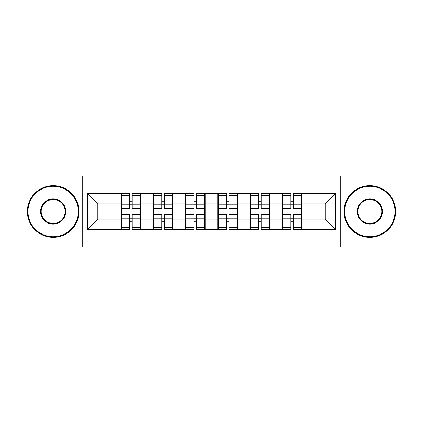 <?xml version="1.0" encoding="UTF-8"?>
<svg xmlns="http://www.w3.org/2000/svg" width="423" height="423" viewBox="0 0 423 423"><rect width="100%" height="100%" fill="white"/><g stroke="black" fill="none" stroke-linecap="round" stroke-linejoin="round"><path stroke-width="0.63" d="M340.261 246.947L401.85 246.947L401.85 176.053L340.261 176.053L340.261 246.947L82.739 246.947L82.739 176.053L21.15 176.053L21.15 246.947L82.739 246.947M301.922 209.951L301.403 209.951M282.802 209.951L282.289 209.951M282.289 213.049L282.802 213.049M301.403 213.049L301.922 213.049M269.678 209.951L269.165 209.951M250.564 209.951L250.046 209.951M250.046 213.049L250.564 213.049M269.165 213.049L269.678 213.049M237.44 209.951L236.922 209.951M218.321 209.951L217.803 209.951M217.803 213.049L218.321 213.049M236.922 213.049L237.44 213.049M205.197 209.951L204.679 209.951M186.078 209.951L185.56 209.951M185.56 213.049L186.078 213.049M204.679 213.049L205.197 213.049M172.954 209.951L172.436 209.951M153.835 209.951L153.322 209.951M153.322 213.049L153.835 213.049M172.436 213.049L172.954 213.049M340.261 176.053L82.739 176.053M325.171 219.146L325.171 203.854L301.922 203.854L301.922 219.146L325.171 219.146L335.508 229.483L335.508 193.517L301.922 193.517L301.922 192.899L282.289 192.899L282.289 203.854L269.678 203.854L269.678 219.146L282.289 219.146L282.289 203.854M335.508 229.483L301.922 229.483L301.922 230.101L282.289 230.101L282.289 229.483L269.678 229.483L269.678 230.101L250.046 230.101L250.046 229.483L237.44 229.483L237.44 230.101L217.803 230.101L217.803 229.483L205.197 229.483L205.197 230.101L185.56 230.101L185.56 229.483L172.954 229.483L172.954 230.101L153.322 230.101L153.322 229.483L140.711 229.483L140.711 230.101L121.078 230.101L121.078 229.483L87.492 229.483L87.492 193.517L121.078 193.517L121.078 203.854L97.829 203.854L97.829 219.146L121.078 219.146L121.078 203.854M282.289 193.517L269.678 193.517L269.678 192.899L250.046 192.899L250.046 193.517L237.44 193.517L237.44 192.899L217.803 192.899L217.803 193.517L205.197 193.517L205.197 192.899L185.56 192.899L185.56 193.517L172.954 193.517L172.954 192.899L153.322 192.899L153.322 193.517L140.711 193.517L140.711 192.899L121.078 192.899L121.078 193.517M282.289 219.146L282.289 229.483M269.678 219.146L269.678 229.483M269.678 193.517L269.678 203.854M237.44 219.146L250.046 219.146L250.046 203.854L237.44 203.854L237.44 229.483M250.046 219.146L250.046 229.483M250.046 193.517L250.046 203.854M237.44 193.517L237.44 203.854M205.197 219.146L217.803 219.146L217.803 203.854L205.197 203.854L205.197 229.483M217.803 219.146L217.803 229.483M217.803 193.517L217.803 203.854M205.197 193.517L205.197 203.854M172.954 219.146L185.56 219.146L185.56 203.854L172.954 203.854L172.954 229.483M185.56 219.146L185.56 229.483M185.56 193.517L185.56 203.854M172.954 193.517L172.954 203.854M140.711 219.146L153.322 219.146L153.322 203.854L140.711 203.854L140.711 229.483M153.322 219.146L153.322 229.483M153.322 193.517L153.322 203.854M140.711 193.517L140.711 203.854M140.711 209.951L140.198 209.951M121.597 209.951L121.078 209.951M121.078 213.049L121.597 213.049M140.198 213.049L140.711 213.049M121.078 219.146L121.078 229.483M97.829 219.146L87.492 229.483M87.492 193.517L97.829 203.854M301.922 219.146L301.922 229.483M301.922 193.517L301.922 203.854M335.508 193.517L325.171 203.854M140.198 214.292L140.198 229.583L132.24 229.583L132.24 214.292L140.198 214.292L140.198 193.417L132.24 193.417L132.24 195.685L140.198 195.685M121.597 204.172L129.554 204.172L129.554 193.417L121.597 193.417L121.597 214.292L129.554 214.292L129.554 229.583L121.597 229.583L121.597 227.315L129.554 227.315M129.554 201.179L132.24 201.179M132.24 195.997L129.554 195.997M129.554 204.193L132.24 204.193M129.554 204.172L129.554 208.708L121.597 208.708M121.597 195.685L129.554 195.685M129.554 218.807L132.24 218.807M129.554 227.003L132.24 227.003M129.554 221.821L132.24 221.821M121.597 214.292L121.597 227.315M132.24 227.315L140.198 227.315M132.24 195.685L132.24 208.708L140.198 208.708M172.436 214.292L172.436 229.583L164.478 229.583L164.478 214.292L172.436 214.292L172.436 193.417L164.478 193.417L164.478 195.685L172.436 195.685M153.835 204.172L161.792 204.172L161.792 193.417L153.835 193.417L153.835 214.292L161.792 214.292L161.792 229.583L153.835 229.583L153.835 227.315L161.792 227.315M161.792 201.179L164.478 201.179M164.478 195.997L161.792 195.997M161.792 204.193L164.478 204.193M161.792 204.172L161.792 208.708L153.835 208.708M153.835 195.685L161.792 195.685M161.792 218.807L164.478 218.807M161.792 227.003L164.478 227.003M161.792 221.821L164.478 221.821M153.835 214.292L153.835 227.315M164.478 227.315L172.436 227.315M164.478 195.685L164.478 208.708L172.436 208.708M204.679 214.292L204.679 229.583L196.721 229.583L196.721 214.292L204.679 214.292L204.679 193.417L196.721 193.417L196.721 195.685L204.679 195.685M186.078 204.172L194.035 204.172L194.035 193.417L186.078 193.417L186.078 214.292L194.035 214.292L194.035 229.583L186.078 229.583L186.078 227.315L194.035 227.315M194.035 201.179L196.721 201.179M196.721 195.997L194.035 195.997M194.035 204.193L196.721 204.193M194.035 204.172L194.035 208.708L186.078 208.708M186.078 195.685L194.035 195.685M194.035 218.807L196.721 218.807M194.035 227.003L196.721 227.003M194.035 221.821L196.721 221.821M186.078 214.292L186.078 227.315M196.721 227.315L204.679 227.315M196.721 195.685L196.721 208.708L204.679 208.708M236.922 214.292L236.922 229.583L228.965 229.583L228.965 214.292L236.922 214.292L236.922 193.417L228.965 193.417L228.965 195.685L236.922 195.685M218.321 204.172L226.279 204.172L226.279 193.417L218.321 193.417L218.321 214.292L226.279 214.292L226.279 229.583L218.321 229.583L218.321 227.315L226.279 227.315M226.279 201.179L228.965 201.179M228.965 195.997L226.279 195.997M226.279 204.193L228.965 204.193M226.279 204.172L226.279 208.708L218.321 208.708M218.321 195.685L226.279 195.685M226.279 218.807L228.965 218.807M226.279 227.003L228.965 227.003M226.279 221.821L228.965 221.821M218.321 214.292L218.321 227.315M228.965 227.315L236.922 227.315M228.965 195.685L228.965 208.708L236.922 208.708M269.165 214.292L269.165 229.583L261.208 229.583L261.208 214.292L269.165 214.292L269.165 193.417L261.208 193.417L261.208 195.685L269.165 195.685M250.564 204.172L258.522 204.172L258.522 193.417L250.564 193.417L250.564 214.292L258.522 214.292L258.522 229.583L250.564 229.583L250.564 227.315L258.522 227.315M258.522 201.179L261.208 201.179M261.208 195.997L258.522 195.997M258.522 204.193L261.208 204.193M258.522 204.172L258.522 208.708L250.564 208.708M250.564 195.685L258.522 195.685M258.522 218.807L261.208 218.807M258.522 227.003L261.208 227.003M258.522 221.821L261.208 221.821M250.564 214.292L250.564 227.315M261.208 227.315L269.165 227.315M261.208 195.685L261.208 208.708L269.165 208.708M301.403 214.292L301.403 229.583L293.446 229.583L293.446 214.292L301.403 214.292L301.403 193.417L293.446 193.417L293.446 195.685L301.403 195.685M282.802 204.172L290.76 204.172L290.76 193.417L282.802 193.417L282.802 214.292L290.76 214.292L290.76 229.583L282.802 229.583L282.802 227.315L290.76 227.315M290.76 201.179L293.446 201.179M293.446 195.997L290.76 195.997M290.76 204.193L293.446 204.193M290.76 204.172L290.76 208.708L282.802 208.708M282.802 195.685L290.76 195.685M290.76 218.807L293.446 218.807M290.76 227.003L293.446 227.003M290.76 221.821L293.446 221.821M282.802 214.292L282.802 227.315M293.446 227.315L301.403 227.315M293.446 195.685L293.446 208.708L301.403 208.708M53.187 236.716A25.216 25.216 0 0 0 78.398 211.5A25.216 25.216 0 0 0 53.187 186.284A25.216 25.216 0 0 0 27.971 211.5A25.216 25.216 0 0 0 53.187 236.716M53.187 185.665A25.835 25.835 0 0 1 79.022 211.5A25.835 25.835 0 0 1 53.187 237.335A25.835 25.835 0 0 1 27.352 211.5A25.835 25.835 0 0 1 53.187 185.665M53.187 224.105A12.605 12.605 0 0 1 40.576 211.5A12.605 12.605 0 0 1 53.187 198.895A12.605 12.605 0 0 1 65.792 211.5A12.605 12.605 0 0 1 53.187 224.105M53.187 199.513A11.987 11.987 0 0 0 41.2 211.5A11.987 11.987 0 0 0 53.187 223.487A11.987 11.987 0 0 0 65.174 211.5A11.987 11.987 0 0 0 53.187 199.513M369.813 236.716A25.216 25.216 0 0 0 395.029 211.5A25.216 25.216 0 0 0 369.813 186.284A25.216 25.216 0 0 0 344.602 211.5A25.216 25.216 0 0 0 369.813 236.716M369.813 185.665A25.835 25.835 0 0 1 395.648 211.5A25.835 25.835 0 0 1 369.813 237.335A25.835 25.835 0 0 1 343.978 211.5A25.835 25.835 0 0 1 369.813 185.665M369.813 224.105A12.605 12.605 0 0 1 357.208 211.5A12.605 12.605 0 0 1 369.813 198.895A12.605 12.605 0 0 1 382.424 211.5A12.605 12.605 0 0 1 369.813 224.105M369.813 199.513A11.987 11.987 0 0 0 357.826 211.5A11.987 11.987 0 0 0 369.813 223.487A11.987 11.987 0 0 0 381.8 211.5A11.987 11.987 0 0 0 369.813 199.513M121.597 218.828L129.554 218.828M132.24 218.828L140.198 218.828M132.24 204.172L140.198 204.172M153.835 218.828L161.792 218.828M164.478 218.828L172.436 218.828M164.478 204.172L172.436 204.172M186.078 218.828L194.035 218.828M196.721 218.828L204.679 218.828M196.721 204.172L204.679 204.172M218.321 218.828L226.279 218.828M228.965 218.828L236.922 218.828M228.965 204.172L236.922 204.172M250.564 218.828L258.522 218.828M261.208 218.828L269.165 218.828M261.208 204.172L269.165 204.172M282.802 218.828L290.76 218.828M293.446 218.828L301.403 218.828M293.446 204.172L301.403 204.172"/></g></svg>
